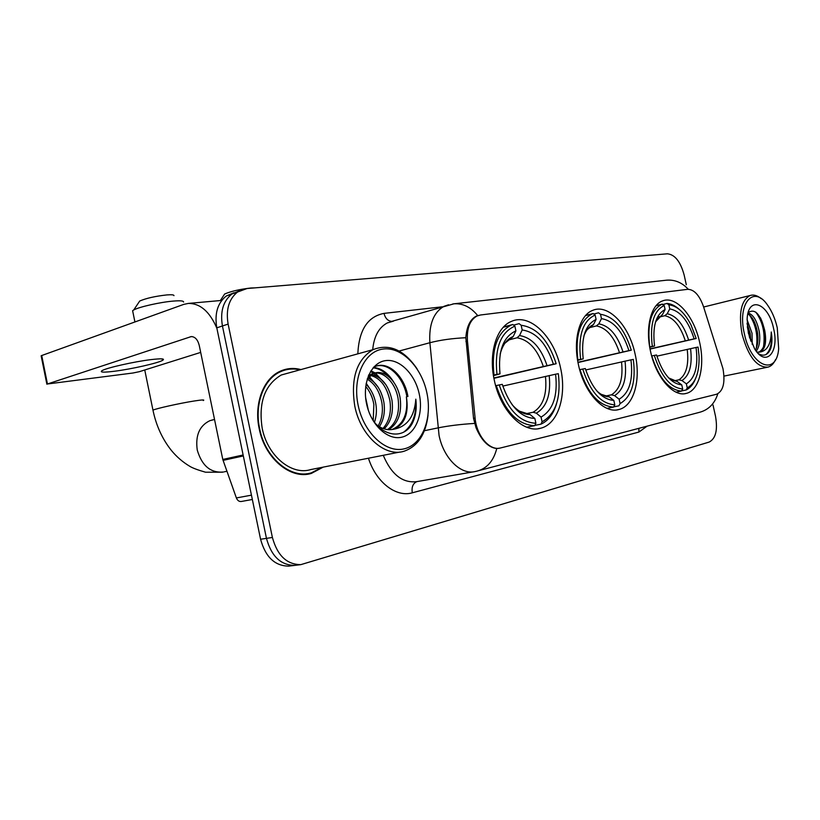 <?xml version="1.0" encoding="UTF-8"?>
<svg xmlns="http://www.w3.org/2000/svg" width="820" height="820" viewBox="0 0 820 820"><rect width="100%" height="100%" fill="white"/><g stroke="black" fill="none" stroke-linecap="round" stroke-linejoin="round"><path stroke-width="1.23" d="M635.151 354.271C629.319 325.786 608.399 303.4 592.696 310.36C579.535 315.136 572.749 339.757 578.459 364.777C584.219 392.811 604.084 414.151 618.926 409.518C633.85 406.064 641.107 379.926 635.151 354.271M560.583 368.098C554.299 336.805 529.751 312.666 511.229 321.471C496.305 327.446 488.351 353.83 494.347 380.367C500.477 410.83 523.314 433.657 540.677 428.235C558.061 424.135 566.938 395.711 560.583 368.098M699.624 342.319C694.161 316.11 675.987 295.241 662.509 300.93C650.865 304.835 645.125 327.846 650.547 351.421C655.969 377.395 673.476 397.413 686.299 393.395C699.245 390.463 705.21 366.263 699.624 342.319M722.963 368.651L703.529 306.69C699.46 295.241 694.181 289.45 687.693 289.316L480.499 314.993L477.014 316.007C469.839 320.066 466.652 328.441 467.461 341.12L475.098 418.067C476.543 435.82 489.817 451.184 500.507 447.966L716.608 394.235C723.26 391.099 725.382 382.571 722.963 368.651M300.93 369.574C293.468 367.616 286.344 368.272 279.558 371.532C263.138 379.188 253.841 404.27 259.202 428.727C264.87 458.482 290.741 479.884 311.344 473.427L323.172 467.133M284.591 370.168L281.885 370.507M499.37 448.191L496.766 448.519C488.546 447.638 481.627 440.709 476.02 427.712L473.54 418.395L465.832 337.727C466.652 326.739 470.055 319.574 476.051 316.223L478.747 315.351M233.884 292.771L226.269 296.01C217.587 302.99 214.43 313.599 216.798 327.836L260.575 539.242L266.459 538.361C271.41 556.339 280.87 565.339 294.862 565.37L295.723 565.267L294.862 565.37C280.87 565.339 271.41 556.339 266.459 538.361L222.435 325.97L266.459 538.361L272.394 537.479C277.365 555.55 286.846 564.591 300.837 564.631L709.156 442.072C715.757 438.608 717.879 429.998 715.511 416.252L713 404.947M239.522 290.772L231.886 294.031C223.194 301.022 220.047 311.672 222.435 325.97C220.047 311.672 223.194 301.022 231.886 294.031L239.522 290.772M686.309 284.745L684.146 275.018C680.497 261.652 674.921 254.579 667.429 253.81L247.066 288.517L237.544 292.022C228.862 299.034 225.725 309.724 228.124 324.084L272.394 537.479M306.27 474.329L308.843 473.427M260.575 539.242C265.506 557.128 274.956 566.087 288.937 566.107L289.808 565.995M744.406 333.904C751.11 366.776 776.499 376.595 778.672 348.777L777.268 327.815C775.238 319 772.071 311.538 767.786 305.43C753.785 284.171 736.934 303.123 744.406 333.904M761.288 298.716C757.321 295.446 753.57 294.38 750.033 295.538C741.054 300.52 738.41 313.465 742.12 334.386C748.373 356.751 757.003 367.667 768.012 367.124C771.159 366.243 773.649 363.752 775.515 359.652M747.092 319.697L752.032 333.238L752.217 344.482M747.071 323.295L750.239 333.637L750.761 341.089M748.066 313.035C753.211 314.419 756.932 320.61 759.258 331.608C760.478 340.177 759.474 346.706 756.245 351.185M747.85 313.927C752.35 316.499 755.548 322.526 757.444 332.018C758.561 339.377 757.895 345.404 755.445 350.089M758.387 353.645C763.851 356.741 767.961 355.07 770.708 348.623C772.112 343.969 772.307 338.424 771.271 331.997C770.954 344.328 767.089 351.032 759.709 352.108L760.007 352.036C765.255 349.351 766.823 342.135 764.711 330.378C766.187 341.776 764.209 349.053 758.787 352.231M759.709 352.108L756.942 352.057M773.578 328.502C768.596 303.205 748.127 295.087 747.133 319.021L748.363 333.166L754.625 348.879C765.982 367.729 779.543 352.169 773.578 328.502M764.711 330.378C760.437 314.039 754.923 308.125 748.178 312.625M771.271 331.997C772.276 343.006 770.451 350.56 765.808 354.64M755.804 312.143C762.856 321.87 765.408 333.504 763.471 347.044M749.418 314.921C755.866 324.679 758.151 335.841 756.255 348.428M747.307 326.708L749.695 338.086M760.406 317.719C763.492 324.238 765.101 331.26 765.214 338.793M748.332 312.44L749.142 313.281M753.426 319.943C756.276 326.155 757.793 332.797 757.967 339.88M747.082 323.5L750.761 340.925M320.435 282.459L328.799 281.772M649.686 346.962L652.32 346.399C649.676 324.382 653.643 310.739 664.2 305.481L665.102 309.55C655.826 314.409 652.31 326.555 654.555 345.999L649.737 347.26M659.208 316.633L658.665 317.176M662.847 304.507L666.957 303.462L668.874 304.835C677.217 305.829 684.618 312.584 691.086 325.109L696.18 338.486L694.13 338.855C688.4 320.928 680.282 310.934 669.766 308.884L667.183 313.752L664.774 315.71L658.603 317.237M650.024 348.859L694.13 338.855M696.18 338.486L650.065 349.074M651.767 355.952C658.993 378.297 668.915 390.012 681.512 391.078L682.681 388.987C670.678 387.87 661.217 376.687 654.309 355.419L651.674 355.972M676.059 392.165L681.512 391.078M664.2 305.481L661.904 304.24C651.039 309.909 646.99 324.146 649.778 346.932M662.283 304.097L656.092 305.686M679.083 309.242C675.034 305.645 670.996 303.718 666.957 303.462M654.309 355.419L656.543 354.988C662.714 373.725 671.129 383.698 681.768 384.887L682.681 388.987M654.555 345.999L652.32 346.399M669.766 308.884L668.874 304.835M681.768 384.887L677.361 381.577L671.191 379.68M655.918 320.825L662.519 314.439L665.102 309.55M687.262 387.911L686.361 383.842C695.196 378.174 698.425 366.058 696.047 347.465L698.086 347.075L699.05 356.075C699.48 372.608 695.555 383.227 687.262 387.911L686.104 389.992C690.04 388.157 693.136 384.518 695.36 379.076M686.104 389.992L681.615 390.894M674.522 380.736L678.95 379.814L681.963 380.552L686.361 383.842M696.047 347.465L656.892 356.167M223.839 295.241L224.639 294.021C230.953 291.295 239.676 289.286 250.807 288.005L254.723 287.882M577.547 359.98L580.601 359.334C577.997 335.575 582.846 320.815 595.125 315.034L596.089 319.41C585.285 324.751 580.99 337.901 583.204 358.863L577.608 360.349M593.793 314.039L598.528 312.799L600.517 314.285C614.118 316.51 624.368 328.482 631.277 350.191L628.919 350.622C622.688 331.393 613.534 320.733 601.47 318.642L598.846 323.849L596.376 325.93L589.293 327.713M577.957 362.276L628.919 350.622M631.277 350.191L577.997 362.532M579.986 369.625C587.899 393.661 599.112 406.146 613.616 407.068L614.795 404.834C600.988 403.85 590.297 391.919 582.723 369.041L579.678 369.697M607.056 408.37L613.616 407.068M595.125 315.034L593.137 313.537L592.194 313.886C579.883 320.405 575.107 335.749 577.864 359.908M593.137 313.537L585.624 315.495M582.723 369.041L585.316 368.549C592.081 388.7 601.593 399.33 613.832 400.437L614.795 404.834M583.204 358.863L580.601 359.334M601.47 318.642L600.517 314.285M613.832 400.437L609.26 396.829L601.214 394.338M587.243 329.609L593.454 324.638L596.089 319.41M620.094 403.594L619.131 399.217C629.401 392.954 633.337 379.834 630.949 359.857L633.306 359.416C636.115 381.925 631.718 396.654 620.094 403.594L618.915 405.818L613.729 406.843M606.195 395.916L611.453 394.83L614.569 395.64L619.131 399.217M630.949 359.857L585.746 369.963M604.258 395.834L605.273 396.193M138.775 302.436L139.728 301.022C146.185 298.244 155.216 296.215 166.839 294.923C171.667 294.554 174.045 294.8 173.963 295.661M183.557 302.037C183.752 300.837 180.349 300.52 173.327 301.083C160.474 302.108 139.01 306.936 133.732 309.97L132.614 310.688L132.922 312.174M493.384 375.181L496.961 374.412C494.45 348.633 500.415 332.53 514.878 326.135L515.903 330.86C503.183 336.784 497.894 351.114 500.015 373.858L493.455 375.632M513.587 325.12L519.111 323.644L521.171 325.263C536.936 327.518 548.601 340.341 556.165 363.742L553.418 364.234C546.591 343.508 536.178 332.09 522.186 329.968L519.531 335.564L517.01 337.799L508.287 340.044M493.865 377.999L553.418 364.234M556.165 363.742L493.927 378.307M496.254 385.564C505.007 411.578 517.82 424.944 534.691 425.652L535.89 423.253C519.829 422.464 507.601 409.692 499.236 384.939L495.659 385.707M526.727 427.22L534.691 425.652M514.878 326.135L512.808 324.505L510.87 325.222C496.93 332.858 491.303 349.463 493.988 375.037M512.808 324.505L503.552 326.975M499.236 384.939L502.281 384.354C509.763 406.156 520.628 417.534 534.865 418.497L535.89 423.253M500.015 373.858L496.961 374.412M522.186 329.968L521.171 325.263M534.865 418.497L530.12 414.561L519.439 411.168M510.716 338.742L513.238 336.497L515.903 330.86M542.082 421.808L541.056 417.083C553.111 410.082 557.959 395.793 555.591 374.207L558.328 373.684C561.146 398.007 555.724 414.049 542.082 421.808L540.882 424.196C548.262 420.875 553.49 414.008 556.575 403.604M540.882 424.196L534.824 425.385M526.799 413.557L533.123 412.255L536.331 413.167L541.056 417.083M555.591 374.207L502.803 386.087M114.841 371.193C131.692 369.051 157.891 363.116 162.565 360.369C165.404 358.617 161.458 358.381 150.726 359.652C134.131 361.661 106.723 367.832 102.151 370.578C99.312 372.403 103.545 372.608 114.841 371.193M216.91 328.348C209.756 311.6 200.203 303.297 188.241 303.431L183.598 304.435L41.718 355.531L47.447 383.985L191.244 336.589C195.068 336.692 197.743 339.644 199.25 345.425L222.784 459.446L243.13 454.977M41.83 356.085L41.143 355.788L41.718 355.531M47.447 383.985L132.973 373.008L139.338 371.685L200.685 352.405M252.345 499.482L241.459 501.461C239.204 501.789 237.503 500.61 236.375 497.945L222.784 459.446M358.176 405.428C363.865 433.103 385.964 453.388 404.106 448.858C422.341 444.747 432.488 418.497 426.851 392.708C421.47 366.878 401.41 346.378 382.94 349.074C364.387 351.349 352.21 377.815 358.176 405.428M417.052 368.805C403.942 349.679 389.233 343.303 372.926 349.679C356.556 359.867 350.519 378.686 354.793 406.146C360.585 435.871 385.123 457.519 404.137 451.205C417.728 446.377 425.693 434.395 428.04 415.258M290.864 372.352L281.239 375.017C264.716 384.857 258.361 402.579 262.174 428.163C267.443 455.838 291.571 475.733 310.739 469.573L400.006 452.015M303.554 474.452L307.029 473.693M299.925 369.851C292.883 368.231 286.18 368.959 279.805 372.034C263.527 379.598 254.323 404.424 259.622 428.645C265.239 458.103 290.864 479.29 311.262 472.873L322.096 467.338M365.617 397.577L368.436 410.605M366.048 384.19C371.152 389.326 374.422 395.947 375.847 404.034C376.892 410.246 376.452 416.293 374.504 422.156M365.72 386.415C369.943 391.458 372.659 397.485 373.858 404.506L373.223 420.311M367.913 378.03C376.083 382.058 381.402 390.094 383.862 402.148C385.287 411.507 383.811 419.686 379.414 426.687M367.216 379.168C374.75 383.586 379.629 391.396 381.853 402.62C383.207 411.261 381.987 419.01 378.184 425.887M368.836 374.76L370.281 374.689M371.398 374.74C381.771 376.759 388.629 385.256 391.97 400.242C393.579 412.46 390.976 422.003 384.149 428.87M368.641 375.222L369.348 375.263M370.486 375.416C380.336 378.02 386.814 386.456 389.93 400.724C391.509 412.245 389.192 421.49 382.991 428.46M367.309 378.85L373.192 373.715C383.78 368.385 397.567 381.228 400.17 398.305C401.943 413.188 398.1 423.653 388.639 429.7M368.303 376.042L371.132 374.248C381.731 368.918 395.506 381.741 398.11 398.797C399.852 413.013 396.327 423.284 387.532 429.608M369.379 413.147C378.604 435.973 402.774 441.078 412.163 423.632C415.719 416.621 416.939 408.462 415.812 399.166C414.448 417.052 406.802 427.128 392.872 429.383L394.389 428.973C404.926 423.899 408.924 413.198 406.392 396.839C408.237 413.382 403.573 424.227 392.401 429.393L391.868 429.557M392.872 429.383C387.132 430.418 381.679 428.829 376.493 424.616M419.266 394.123C415.115 374.135 399.545 358.422 385.39 360.646C371.183 362.563 362.03 382.848 366.581 403.87C370.917 424.934 387.675 440.535 401.636 437.224C415.668 434.231 423.622 414.059 419.266 394.123M282.059 371.029L279.394 371.614M415.812 399.166C416.662 414.141 412.726 425.057 404.004 431.904M373.93 366.919C386.948 360.79 403.501 376.267 406.894 396.736M373.1 367.852C378.635 368.385 383.729 371.214 388.372 376.37M370.609 371.357L380.49 378.686M368.703 377.097L372.7 380.982M373.52 367.36L374.473 366.868C387.542 360.164 404.516 375.724 407.929 396.511M373.366 367.544C381.187 368.016 387.962 372.844 393.692 382.028M370.937 370.824L375.242 372.977M375.478 373.131L385.943 384.703M369.266 376.503L378.307 387.409M366.212 383.268L370.773 390.135M467.461 341.12L465.924 341.52M475.098 418.067L473.54 418.395M647.093 426.164L638.923 432.037L412.296 492.81C411.445 487.101 412.962 483.38 416.857 481.627M412.296 492.81C396.142 497.658 376.062 482.334 368.457 458.226M383.258 455.315C391.396 474.534 402.569 483.308 416.775 481.637L473.622 471.797M496.766 448.519C493.496 461.209 486.711 468.794 476.399 471.264L475.087 471.551C460.953 475.18 443.61 458.236 439.069 435.481L429.875 342.729C428.819 324.587 433.483 312.471 443.866 306.372L448.581 304.784M477.701 315.597C470.844 307.141 462.921 303.205 453.942 303.81L452.794 303.954M665.963 280.245L666.66 280.173C674.911 279.569 682.117 282.603 688.267 289.276M465.832 337.727C452.322 338.353 440.34 340.023 429.875 342.729L399.114 351.032M474.544 423.428C460.83 424.258 448.622 425.754 437.911 427.907L424.422 430.715M479.054 470.557L698.773 412.511C708.213 410.215 714.558 403.973 717.807 393.795M357.827 353.851C358.934 330.06 367.657 316.571 383.996 313.383L442.369 306.803M228.124 324.084L216.798 327.836M393.415 321.153L387.286 322.947C378.799 327.498 373.94 336.436 372.7 349.74M391.898 321.389C387.983 321.112 385.349 318.447 383.996 313.383M638.923 432.037L638.841 428.337M685.294 340.761C680.415 325.909 673.568 317.565 664.774 315.71M668.638 377.917L677.361 381.577M662.519 314.439L655.59 321.819M688.636 340.023C683.552 324.412 676.397 315.659 667.183 313.752M681.963 380.552C689.651 375.478 692.51 364.838 690.553 348.633M678.95 379.814C686.278 374.945 689.025 364.797 687.201 349.361M619.479 352.651C614.159 336.733 606.451 327.836 596.376 325.93M596.837 390.955C600.968 394.799 605.109 396.757 609.26 396.829M593.454 324.638C589.334 326.329 586.177 330.019 583.983 335.718M623.005 351.872C617.46 335.134 609.403 325.796 598.846 323.849M614.569 395.64C623.507 390.043 626.992 378.532 625.035 361.107M611.453 394.83C619.971 389.449 623.323 378.471 621.509 361.886M153.084 410.748L152.961 410.133C156.159 408.524 180.01 403.225 193.909 401.041C202.007 399.781 205.113 399.617 203.257 400.56M223.47 472.023C210.637 473.15 201.904 465.821 197.251 450.026C195.262 435.481 199.465 425.693 209.889 420.67L213.179 419.84M543.301 366.407C537.459 349.269 528.695 339.726 517.01 337.799M512.008 404.547C517.789 411.158 523.826 414.5 530.12 414.561M513.238 336.497C507.006 338.998 502.66 344.81 500.2 353.922M547.032 365.587C540.944 347.547 531.78 337.543 519.531 335.564M536.331 413.167C546.827 406.935 551.112 394.399 549.195 375.56M533.123 412.255C543.117 406.269 547.227 394.307 545.464 376.38M190.271 336.794L192.075 336.589M243.335 455.94L223.04 460.379M236.375 497.945L251.453 495.157M477.014 316.007L475.815 316.346M499.165 448.212L497.771 448.468M684.854 393.682L686.299 393.395M538.094 428.737L540.677 428.235M617.019 409.887L618.926 409.518M666.66 280.173L453.942 303.81L391.191 321.542M300.837 564.631L288.937 566.107M237.544 292.022L226.269 296.01M392.975 321.276L392.288 321.358M499.349 448.202L498.047 448.448M307.1 474.247L311.344 473.427M723.988 376.103L767.089 367.319M759.392 352.169L760.007 352.036M703.632 307.018L750.033 295.538M656.051 305.727L661.904 304.24M224.639 294.021L220.354 300.55M585.521 315.618L592.194 313.886M139.728 301.022L133.732 309.97M222.456 472.217L205.553 472.217C197.692 469.973 192.382 467.974 189.645 466.221C182.635 461.998 176.546 456.73 171.37 450.416C162.319 439.038 156.179 425.611 152.961 410.133L144.75 369.984M134.921 321.963L132.614 310.688M226.904 471.274L224.372 471.797M503.306 327.241L510.87 325.222M504.987 343.139L510.45 338.844M214.532 419.491L211.744 420.106M162.268 358.904L162.565 360.369M188.241 303.431L221.738 300.428M46.873 384.211L41.143 355.788M371.132 374.248L373.192 373.715M392.401 429.393L394.389 428.973M277.447 372.69L279.805 372.034M281.239 375.017L372.926 349.679M373.817 367.042L374.473 366.868"/></g></svg>
